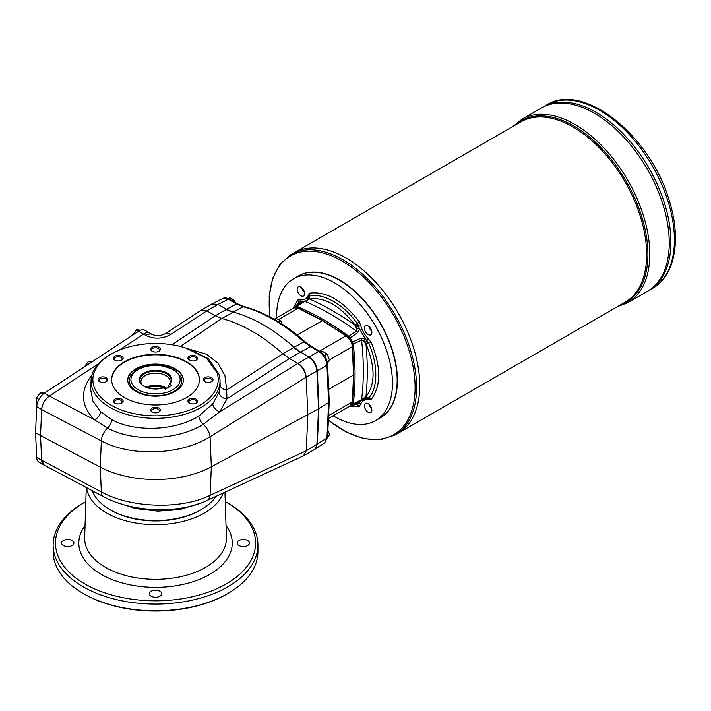 <?xml version="1.0" encoding="UTF-8"?>
<svg xmlns="http://www.w3.org/2000/svg" width="711" height="711" viewBox="0 0 711 711"><rect width="100%" height="100%" fill="white"/><g stroke="black" fill="none" stroke-linecap="round" stroke-linejoin="round"><path stroke-width="1.07" d="M169.831 384.091L171.92 385.3L165.299 389.121L163.21 387.913A16.229 9.367 0 0 1 144.066 386.286A16.229 9.367 0 0 1 143 373.71A16.229 9.367 0 0 1 164.57 371.88A16.229 9.367 0 0 1 169.831 384.091L168.649 385.318L168.649 387.193M169.209 384.571A14.629 8.443 0 0 0 170.169 381.576A14.629 8.443 0 0 0 155.54 373.124A14.629 8.443 0 0 0 140.911 381.576A14.629 8.443 0 0 0 141.765 384.42M169.396 384.322A15.642 9.03 0 0 0 169.813 383.824A15.642 9.03 0 0 0 155.54 371.106A15.642 9.03 0 0 0 141.258 383.824A15.642 9.03 0 0 0 144.271 386.402M180.958 376.83A26.263 15.162 180 0 1 174.106 391.334A26.263 15.162 180 0 1 142.511 393.778A26.263 15.162 180 0 1 130.113 376.83C135.854 367.8 146.466 364.059 161.957 365.605L174.391 369.871L180.958 376.83M308.618 357.206C312.689 359.864 315.355 363.801 316.635 369.009A11.705 6.755 -120 0 1 316.884 371.026L318.555 408.807L316.884 444.651L318.963 408.567L317.293 370.786L326.953 365.232A2.337 1.28 -2.5 0 0 327.584 364.308L329.229 401.715L328.606 402.595L326.953 365.232C326.287 359.286 323.532 354.682 318.697 351.412L298.096 363.277C302.824 366.618 305.534 371.258 306.21 377.194L317.293 370.786C316.599 364.859 313.853 360.255 309.036 356.966L300.566 352.078L294.034 347.297A163.832 94.59 -120 0 0 233.012 312.067L226.48 309.303L236.514 303.97A2.337 1.351 -60 0 1 237.634 303.881L229.44 299.162C226.569 297.758 224.321 297.554 222.712 298.54L228.329 299.242A2.337 1.351 -60 0 1 229.44 299.162M327.584 364.308C326.98 358.726 324.394 354.407 319.808 351.332A2.337 1.351 -60 0 0 318.697 351.412L310.503 346.684L303.961 341.893A2.337 0.951 -48.2 0 1 305.028 341.778C284.791 323.807 264.456 312.076 244.033 306.592A2.337 1.662 -75.3 0 0 243.055 306.734L236.514 303.97L228.329 299.242L218.01 304.415L226.48 309.303L215.317 315.755L206.848 310.867L201.089 310.236L164.836 333.921A11.705 6.248 56.8 0 1 170.667 334.517L206.848 310.867L218.01 304.415L211.958 303.961M298.096 363.277L297.856 363.41C302.531 366.796 305.277 371.409 306.112 377.248L307.854 414.984L306.21 450.81L326.953 438.056L324.758 442.784L327.584 437.141A2.337 1.422 -177.3 0 1 326.953 438.056L328.606 402.595L318.963 408.567L317.293 444.419L315.08 449.156L324.758 442.784M316.884 444.651A11.705 6.755 60 0 1 316.635 446.384L315.08 449.156M316.884 371.026L318.555 408.807L211.345 466.834A81.916 47.29 0 0 1 100.242 467.109L40.518 435.559L41.665 409.572L101.344 440.882L100.242 467.109L101.344 491.932C130.753 508.169 181.038 509.743 210.065 495.336A11.705 6.994 65.2 0 1 207.017 500.517L303.49 455.84L306.21 450.81L303.49 455.84M119.03 350.247L143.542 334.117L145.871 335.459C154.136 339.316 162.401 338.996 170.667 334.517M145.871 335.459A11.705 6.755 120 0 1 152.305 334.526L149.977 333.183A11.705 6.755 120 0 0 143.542 334.117L138.592 331.255L44.393 393.174A11.705 6.755 -60 0 0 36.705 406.648L35.55 432.688L36.705 457.404A11.705 6.755 -60 0 0 39.114 462.266L44.082 465.136A11.705 6.755 -60 0 1 41.665 460.275L36.705 457.404M158.58 412.229A3.893 2.249 0 0 0 159.424 410.825A3.893 2.249 0 0 0 155.54 408.585A3.893 2.249 0 0 0 151.647 410.825A3.893 2.249 0 0 0 152.492 412.229M150.714 410.06A4.826 2.782 180 0 1 157.38 407.492A4.826 2.782 180 0 1 158.953 412.033A4.826 2.782 180 0 1 152.127 412.033A4.826 2.782 180 0 1 150.714 410.06M297.074 335.014L322.678 320.501L346.621 335.77A1.173 0.64 -57.5 0 0 346.035 335.823L319.497 351.154M329.442 359.873L352.3 346.675L353.554 375.026L352.647 346.195C352.185 341.822 350.176 338.347 346.621 335.77M282.169 324.065L280.801 321.088L278.588 319.603L276.028 318.324L274.295 319.328M327.14 363.605L329.531 360.21L327.14 354.051L322.367 351.296L320.972 352.096M235.465 302.637L234.461 300.54L232.248 299.064L229.689 297.785L228.293 298.584M92.652 361.615L88.519 361.25L84.316 366.929M88.519 361.25L90.884 362.619M36.519 453.422L36.385 458.862L36.963 459.199M44.66 393.147L40.518 392.783L36.385 397.929L36.385 403.448L37.123 403.866M40.518 392.783L43.016 394.223M140.769 330.162L136.512 329.717L132.317 335.388M136.512 329.717L138.867 331.077M200.982 503.024L179.785 509.583L157.869 511.156L135.641 508.569L115.769 502.126M215.931 496.394A64.488 37.23 180 0 1 199.453 510.596A64.488 37.23 180 0 1 111.618 510.596A64.488 37.23 180 0 1 92.332 490.723M180.283 346.417L221.841 318.519A163.832 94.59 60 0 1 282.862 353.74L293.616 347.528A35.106 20.272 -120 0 0 293.616 347.537L303.961 341.893A163.343 94.305 60 0 0 243.055 306.734L221.85 318.519L215.317 315.755L172.035 344.755M91.07 380.172A64.488 37.23 0 0 0 155.54 418.326A64.488 37.23 0 0 0 220.001 380.172A64.488 37.23 0 0 0 218.837 373.977L217.051 372.742A62.675 36.181 180 0 1 136.139 414.069A62.675 36.181 180 0 1 112.853 353.171L111.618 353.829A64.488 37.23 0 0 0 91.07 380.172L90.661 389.619L92.937 401.226L100.553 411.678L111.654 419.623C135.108 432.51 175.182 430.884 198.813 416.086L212.74 403.946A7.608 5.19 -140.5 0 0 219.832 411.767L297.873 363.419L289.395 358.531L282.862 353.74M190.957 349.643L206.386 354.202L218.09 363.25L224.952 375.701L226.667 389.948L226.916 398.915L219.832 411.767L203.186 424.325C177.403 440.509 133.339 442.215 107.583 428.066L94.492 419.774A7.608 5.19 133.3 0 0 100.553 411.678M198.813 416.086A7.608 3.866 59.3 0 0 203.186 424.325A11.705 6.052 -121.8 0 1 210.065 436.741C181.056 455.076 130.78 457.066 101.344 440.882A11.705 6.47 -62.3 0 1 107.583 428.066A7.608 4.213 117.7 0 0 111.654 419.623M91.879 375.132C79.89 390.819 80.761 405.705 94.492 419.774L49.361 396.098C44.837 399.502 42.278 403.999 41.665 409.572M49.361 396.098L98.411 363.819M112.853 353.171A62.675 36.181 180 0 1 180.496 346.47L187.837 348.692L208.661 358.806L218.837 373.977M217.051 372.742L206.634 358.317L186.086 348.159M111.618 510.596L112.853 511.262A62.675 36.181 0 0 0 198.218 511.262L199.453 510.596M211.247 381.825A3.893 2.249 0 0 0 212.091 380.429A3.893 2.249 0 0 0 208.199 378.181A3.893 2.249 0 0 0 204.306 380.429A3.893 2.249 0 0 0 205.15 381.825M208.199 382.447A4.826 2.782 180 0 1 204.786 381.629A4.826 2.782 180 0 1 204.786 377.692A4.826 2.782 180 0 1 211.611 377.692A4.826 2.782 180 0 1 211.611 381.629A4.826 2.782 180 0 1 208.199 382.447M195.818 360.326A3.893 2.249 0 0 0 196.663 358.931A3.893 2.249 0 0 0 192.77 356.682A3.893 2.249 0 0 0 188.886 358.931A3.893 2.249 0 0 0 189.73 360.326M196.183 360.13A4.826 2.782 180 0 1 189.357 360.13A4.826 2.782 180 0 1 189.357 356.193A4.826 2.782 180 0 1 196.183 356.193A4.826 2.782 180 0 1 196.183 360.13L196.183 360.13M158.58 351.421A3.893 2.249 0 0 0 159.424 350.025A3.893 2.249 0 0 0 155.54 347.777A3.893 2.249 0 0 0 151.647 350.025A3.893 2.249 0 0 0 152.492 351.421M160.366 349.261A4.826 2.782 180 0 1 158.953 351.225A4.826 2.782 180 0 1 152.127 351.225A4.826 2.782 180 0 1 153.692 346.684A4.826 2.782 180 0 1 160.366 349.261M121.341 360.326A3.893 2.249 0 0 0 122.185 358.931A3.893 2.249 0 0 0 121.048 357.34A3.893 2.249 0 0 0 116.808 356.851A3.893 2.249 0 0 0 114.409 358.931A3.893 2.249 0 0 0 115.253 360.326M121.714 356.193A4.826 2.782 180 0 1 121.714 360.13A4.826 2.782 180 0 1 114.889 360.13A4.826 2.782 180 0 1 114.889 356.193A4.826 2.782 180 0 1 121.714 356.193M105.921 381.825A3.893 2.249 0 0 0 106.766 380.429A3.893 2.249 0 0 0 102.873 378.181A3.893 2.249 0 0 0 98.989 380.429A3.893 2.249 0 0 0 99.833 381.825M102.873 376.874A4.826 2.782 180 0 1 107.334 378.599A4.826 2.782 180 0 1 106.286 381.629A4.826 2.782 180 0 1 99.46 381.629A4.826 2.782 180 0 1 98.42 378.599A4.826 2.782 180 0 1 102.873 376.874M121.341 403.324A3.893 2.249 0 0 0 122.185 401.919A3.893 2.249 0 0 0 121.048 400.337A3.893 2.249 0 0 0 115.546 400.337A3.893 2.249 0 0 0 114.409 401.919A3.893 2.249 0 0 0 115.253 403.324M114.889 399.191A4.826 2.782 180 0 1 121.714 399.191A4.826 2.782 180 0 1 121.714 403.128A4.826 2.782 180 0 1 114.889 403.128A4.826 2.782 180 0 1 114.889 399.191M223.21 493.025A69.163 39.932 180 0 1 204.439 513.004A69.163 39.932 180 0 1 131.393 522.185A69.163 39.932 180 0 1 86.555 487.657M226.285 502.206L227.947 503.166A102.393 59.12 180 0 1 257.933 544.964A102.393 59.12 180 0 1 227.938 586.771A102.393 59.12 180 0 1 116.355 599.586A102.393 59.12 180 0 1 53.138 544.964A102.393 59.12 180 0 1 83.134 503.166L84.787 502.206A100.055 57.769 0 0 0 84.787 583.9A100.055 57.769 0 0 0 226.285 583.9A100.055 57.769 0 0 0 226.285 502.206A100.055 57.769 0 0 0 225.254 501.619M85.818 501.619A100.055 57.769 0 0 0 84.787 502.206M247.65 545.559A6.141 3.546 0 0 0 249.445 543.053A6.141 3.546 0 0 0 245.659 539.773A6.141 3.546 0 0 0 238.958 540.547A6.141 3.546 0 0 0 237.163 543.053A6.141 3.546 0 0 0 240.958 546.332A6.141 3.546 0 0 0 247.65 545.559M159.877 596.236A6.141 3.546 0 0 0 161.681 593.729A6.141 3.546 0 0 0 157.886 590.45A6.141 3.546 0 0 0 151.194 591.214A6.141 3.546 0 0 0 149.39 593.729A6.141 3.546 0 0 0 153.185 597A6.141 3.546 0 0 0 159.877 596.236M53.138 544.964L53.138 551.656A102.393 59.12 0 0 0 83.134 593.454A102.393 59.12 0 0 0 227.938 593.454A102.393 59.12 0 0 0 227.947 593.454A102.393 59.12 0 0 0 257.933 551.656L257.933 544.964M83.134 593.454L83.96 593.934A101.229 58.444 180 0 0 227.111 593.934L227.938 593.454M63.421 540.547A6.141 3.546 0 0 0 61.626 543.053A6.141 3.546 0 0 0 65.421 546.332A6.141 3.546 0 0 0 72.113 545.559A6.141 3.546 0 0 0 73.908 543.053A6.141 3.546 0 0 0 70.122 539.773A6.141 3.546 0 0 0 63.421 540.547M521.954 119.199L541.4 107.974A105.903 61.146 60 0 1 647.312 169.12A105.903 61.146 60 0 1 647.312 291.412A105.903 61.146 60 0 1 647.312 291.412L627.866 302.637A105.903 61.146 -120 0 0 649.801 254.156A105.903 61.146 -120 0 0 603.568 147.577A105.903 61.146 -120 0 0 521.954 119.199L513.075 126.354M594.36 113.227A105.895 61.137 60 0 1 669.247 242.922M541.409 107.974A105.903 61.146 60 0 1 541.409 107.965A105.903 61.146 60 0 1 647.321 169.12A105.903 61.146 60 0 1 647.321 291.412L648.956 290.461A105.903 61.146 60 0 1 648.956 290.461A105.903 61.146 60 0 0 648.956 168.169A105.903 61.146 60 0 0 543.053 107.023L543.053 107.023A105.903 61.146 60 0 1 648.965 168.169A105.903 61.146 60 0 1 648.965 290.461L652.485 288.426A105.903 61.146 -120 0 0 674.419 239.936A105.903 61.146 -120 0 0 628.195 133.357A105.903 61.146 -120 0 0 546.581 104.988L541.409 107.965M596.005 112.276A105.895 61.137 60 0 1 670.891 241.971M339.369 280.17A81.569 47.095 60 0 1 339.485 280.241A81.569 47.095 60 0 1 397.165 380.136A81.569 47.095 60 0 1 397.165 380.278M298.407 275.966A81.916 47.299 60 0 1 380.447 323.194A81.916 47.299 60 0 1 380.323 417.855M369.24 404.479A5.848 3.377 -120 0 0 371.737 408.807M195.818 403.324A3.893 2.249 0 0 0 196.663 401.919A3.893 2.249 0 0 0 194.263 399.849A3.893 2.249 0 0 0 190.024 400.337A3.893 2.249 0 0 0 188.886 401.919A3.893 2.249 0 0 0 189.73 403.324M207.017 500.517C178.523 514.115 132.37 512.391 103.744 496.785A11.705 6.426 118 0 1 101.344 491.932L41.665 460.213L40.518 435.559L41.665 460.275M41.665 460.213L44.198 465.136L103.744 496.785M212.74 403.946L219.068 392.33L220.126 385.113L220.001 380.172M219.068 392.33A7.608 5.839 -163.3 0 0 226.916 398.915L289.386 358.522L300.158 352.318A35.106 20.272 -120 0 1 300.149 352.318L310.503 346.684A2.337 1.351 -60 0 1 311.622 346.604L305.028 341.778M220.126 385.113A7.608 4.986 -178.5 0 0 226.667 389.948L282.862 353.749M189.357 403.128L189.357 403.128A4.826 2.782 180 0 1 189.357 399.191A4.826 2.782 180 0 1 196.183 399.191A4.826 2.782 180 0 1 196.183 403.128A4.826 2.782 180 0 1 189.357 403.128M186.566 397.573A43.886 25.338 180 0 1 138.743 403.066A43.886 25.338 180 0 1 111.654 379.665A43.886 25.338 180 0 1 155.54 354.327A43.886 25.338 180 0 1 199.418 379.665A43.886 25.338 180 0 1 186.566 397.573M111.654 379.896A43.886 25.338 180 0 1 155.54 354.798A43.886 25.338 180 0 1 199.418 379.896M175.19 368.796A27.791 16.051 180 0 1 183.331 380.136A27.791 16.051 180 0 1 155.54 396.187A27.791 16.051 180 0 1 127.74 380.136A27.791 16.051 180 0 1 144.902 365.312A27.791 16.051 180 0 1 175.19 368.796M127.749 380.376A27.791 16.051 180 0 1 145.088 365.747A27.791 16.051 180 0 1 175.19 369.267A27.791 16.051 180 0 1 183.322 380.376M126.727 345.19L119.004 350.256M98.456 363.765L49.361 396.045L44.393 393.174M35.55 432.688L40.518 435.559L41.665 409.518A11.705 6.755 -60 0 1 49.361 396.045M44.793 465.456A11.705 6.755 -60 0 1 44.082 465.136M138.592 331.255A11.705 6.755 -60 0 1 145.008 330.331L149.719 333.05M36.385 397.929L38.901 399.378M327.14 438.136L329.531 434.741L327.638 435.825M329.531 434.741L327.904 430.137M234.461 300.54L233.155 301.304M329.531 360.21L327.167 361.57M327.14 354.051L324.385 355.642M280.801 321.088L278.996 322.127M353.9 374.564L352.647 401.457L350.372 405.821A9.359 5.404 -120 0 0 352.3 401.928L353.554 375.026L328.686 389.379M369.24 326.784A5.848 3.377 -120 0 0 371.737 331.104M301.953 287.928A5.848 3.377 -120 0 0 304.441 292.257M398.187 433.221L625.093 302.211A104.153 60.133 60 0 0 625.093 181.945A104.153 60.133 60 0 0 520.941 121.812L294.034 252.823A104.153 60.133 60 0 1 294.034 252.823A104.153 60.133 60 0 1 398.187 312.956A104.153 60.133 60 0 1 398.187 433.221A104.153 60.133 60 0 1 398.178 433.221L395.032 435.034A104.153 60.133 -120 0 0 416.602 387.362A104.153 60.133 -120 0 0 371.142 282.543A104.153 60.133 -120 0 0 290.879 254.636L279.921 264.368L272.571 278.57L269.185 296.407L269.904 316.902M346.106 257.986A104.144 60.124 60 0 1 419.748 385.54M290.879 254.636L294.025 252.823A104.153 60.133 60 0 1 398.178 312.956A104.153 60.133 60 0 1 398.178 433.221M397.165 380.136L397.165 380.429A81.916 47.299 60 0 1 380.198 417.926L375.479 420.645A81.916 47.299 60 0 1 333.139 415.775M276.615 317.87A81.916 47.299 60 0 1 293.563 278.765L298.282 276.037A81.916 47.299 60 0 1 339.245 280.098A81.916 47.299 60 0 1 397.165 380.429M371.764 408.958A5.27 3.04 60 0 1 369.116 404.372M371.889 410.131A5.27 3.04 60 0 1 370.804 412.54A5.27 3.04 60 0 1 365.534 409.5A5.27 3.04 60 0 1 365.534 403.421A5.27 3.04 60 0 1 369.596 404.835A5.27 3.04 60 0 1 371.889 410.131M293.563 278.765A81.916 47.299 60 0 1 356.691 300.709A81.916 47.299 60 0 1 392.445 383.149A81.916 47.299 60 0 1 375.479 420.645M348.897 406.399L359.553 402.017L357.251 404.586L352.745 405.048M357.935 404.266A2.924 2.364 -133.2 0 1 355.962 403.43M361.375 400.444L359.553 402.017L357.757 402.533M357.722 402.515A2.924 1.884 63.3 0 1 357.5 402.657L357.5 402.657A2.924 1.884 63.3 0 1 357.242 402.755M357.909 402.417L350.185 406.319A29.826 17.224 60 0 1 351.696 405.359A29.826 17.224 60 0 1 352.549 404.959L361.064 400.604A2.924 1.475 -117.1 0 0 361.597 399.6L366.094 396.605C375.364 384.464 375.364 366.947 366.094 344.044L363.819 341.2L361.597 340.214L353.26 343.928L352.549 342.027L360.957 338.178A2.924 1.573 65.8 0 1 361.597 340.214A270.091 155.94 60 0 1 361.597 399.6L353.26 403.875L352.549 404.959L360.957 400.649A2.924 1.475 -117.1 0 0 361.064 400.604L365.099 398.818L363.819 398.009M295.705 306.254L298.984 302.148L301.74 301.873L300.398 303.215L293.154 307.916L300.149 303.339A2.924 1.884 -123.3 0 0 299.944 303.508M303.624 301.348L295.687 306.468L303.624 301.348A2.924 1.475 57.1 0 1 303.721 301.277A2.924 1.475 57.1 0 1 304.85 301.313L296.985 306.397L295.687 306.468A29.826 17.224 60 0 1 294.914 307.01A29.826 17.224 60 0 1 293.323 307.827L292.612 308.921M304.006 301.082L301.74 301.873L300.389 303.17M298.984 302.148A2.924 2.364 73.6 0 0 298.718 304.281M350.185 337.929L348.897 336.365L356.282 331.006L356.54 328.589L355.216 325.194C340.071 305.757 324.9 296.994 309.694 298.913L304.85 301.313A270.091 155.94 60 0 1 356.282 331.006A2.924 1.573 -125.8 0 1 357.722 332.579L350.185 337.929A29.826 17.224 60 0 0 352.549 342.027M307.339 300.184L307.285 298.673L309.72 296.025C322.678 292.434 344.302 304.921 357.251 323.469L359.553 328.855L356.54 328.589M360.957 338.178L365.099 338.454L359.553 328.855L357.722 332.579M357.935 324.429L355.384 325.496A273.006 157.62 60 0 0 309.525 299.02A2.924 2.364 46.8 0 1 309.169 296.274L308.645 296.922M363.819 341.2L365.099 338.454L368.609 343.137C378.199 363.632 378.199 388.597 368.609 398.027L360.957 400.649M368.12 398.382L366.947 398.533L368.12 398.382A2.924 2.364 -106.4 0 1 365.916 396.694A273.006 157.62 60 0 0 365.916 343.742L368.12 342.071M293.119 307.952L297.918 299.971L300.7 299.846C304.228 300.149 306.743 298.691 308.254 295.483L309.756 293.136C326.269 291.03 342.782 300.566 359.295 321.736L360.797 325.816C362.299 330.757 364.814 335.121 368.342 338.898L371.133 342.24C381.212 367.125 381.212 386.197 371.133 399.44L368.342 399.564C364.814 399.262 362.299 400.72 360.797 403.928L359.295 406.274L349.981 406.443M353.26 343.928A269.149 155.398 60 0 1 353.26 403.875M296.985 306.397A269.149 155.398 60 0 1 348.897 336.365M368.165 325.985A5.27 3.04 60 0 1 371.604 330.624A5.27 3.04 60 0 1 370.804 334.845A5.27 3.04 60 0 1 365.534 331.806A5.27 3.04 60 0 1 365.534 325.718A5.27 3.04 60 0 1 368.165 325.985M297.154 289.279A5.27 3.04 60 0 1 298.247 286.871A5.27 3.04 60 0 1 303.508 289.91A5.27 3.04 60 0 1 303.508 295.989A5.27 3.04 60 0 1 299.455 294.585A5.27 3.04 60 0 1 297.154 289.279M304.477 292.417A5.27 3.04 60 0 1 301.828 287.822M371.764 331.264A5.27 3.04 60 0 1 369.116 326.669M166.747 388.286A14.629 8.443 0 0 0 146.066 387.273M146.901 387.593A15.393 8.888 180 0 1 166.25 388.57M165.716 388.881A14.629 8.443 0 0 0 147.63 387.842M172.933 389.708A24.601 14.202 180 0 1 131.766 383.336A24.601 14.202 180 0 1 161.904 365.943A24.601 14.202 180 0 1 172.933 389.708M278.499 319.559L298.185 308.201A9.359 5.404 -120 0 0 293.847 307.925L274.197 319.266M328.58 415.624L352.3 401.928A1.173 0.711 -177.3 0 0 352.647 401.457M322.678 320.501L298.762 308.139A1.173 0.711 -62.7 0 0 298.185 308.201L322.11 320.563L346.035 335.823A9.359 5.404 -120 0 1 352.3 346.675A1.173 0.64 -2.5 0 0 352.647 346.195M306.112 450.863L210.065 495.336L211.345 466.834L210.065 436.741L306.112 377.248M226.018 525.545A76.735 44.304 180 0 1 155.54 587.357A76.735 44.304 180 0 1 85.053 525.545M86.271 487.506L84.662 537.64A70.887 40.927 0 0 0 127.802 576.061A70.887 40.927 0 0 0 205.657 567.342A70.887 40.927 0 0 0 226.409 537.64L224.952 492.216M226.071 309.543L232.604 312.307M217.602 304.655L211.629 304.148M293.616 347.537L300.149 352.318M41.665 409.518L36.705 406.648M328.375 420.103A103.184 59.573 -120 0 0 415.1 387.433A103.184 59.573 -120 0 0 342.142 261.061A103.184 59.573 -120 0 0 269.176 303.188A103.184 59.573 -120 0 0 270.091 316.999M515.635 124.878A104.855 60.542 60 0 1 626.195 181.305A104.855 60.542 60 0 1 619.788 305.277M359.295 406.274L355.216 402.888M360.797 403.928L356.815 403.004M300.7 299.846L299.518 303.748M297.918 299.971L298.816 305.197M360.797 325.816L355.989 326.651M359.295 321.736L355.216 325.194M309.756 293.136L309.694 298.913M308.254 295.483L308.778 299.393M365.223 397.165L366.947 398.533L364.974 398.889M371.133 399.44L366.094 396.605M371.133 342.24L366.094 344.044M368.342 338.898L365.223 342.64M366.947 398.533L368.342 399.564M222.712 298.54L212.367 303.73M244.033 306.592L237.634 303.881M350.372 405.821L328.446 418.477M327.584 437.141L329.229 401.715M303.846 455.644L314.466 449.512M227.111 593.934L227.947 593.454M152.305 334.526C156.358 336.134 160.535 335.93 164.836 333.921M201.089 310.236L212.162 303.837M319.808 351.332L311.622 346.604M298.762 308.139L293.847 307.925M546.581 104.988C582.967 81.569 649.33 134.655 668.571 198.413C681.698 237.687 675.806 275.397 652.485 288.426M617.228 306.752L627.866 302.637M328.366 420.299L346.293 432.084L364.05 438.696L380.634 439.727L395.032 435.034M307.152 298.744L308.423 297.251"/></g></svg>
